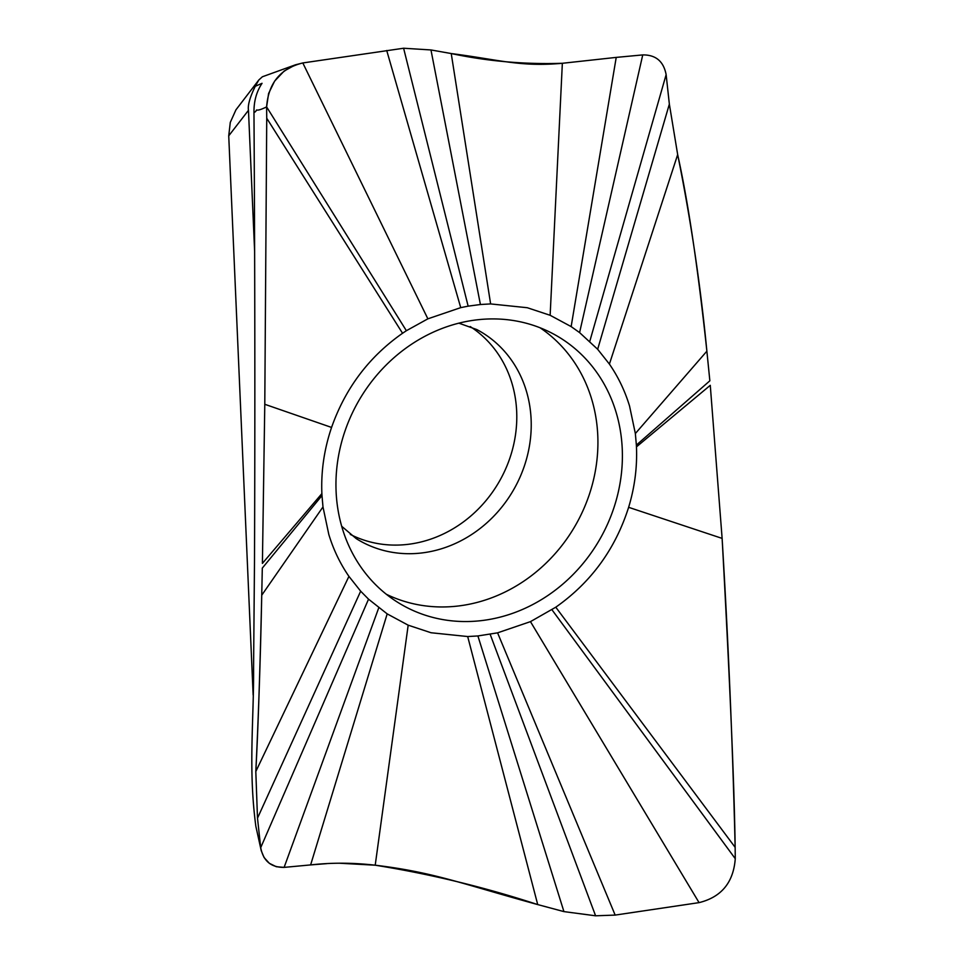 <?xml version="1.0" encoding="UTF-8"?>
<svg xmlns="http://www.w3.org/2000/svg" width="964" height="964" viewBox="0 0 964 964"><rect width="100%" height="100%" fill="white"/><g stroke="black" fill="none" stroke-linecap="round" stroke-linejoin="round"><path stroke-width="1.45" d="M321.88 493.604C320.964 471.276 324.181 449.224 331.568 427.438C345.389 388.155 369.043 356.764 402.554 333.267L406.374 330.712L266.606 106.896L268.607 93.484L274.632 81.109L284.139 71.059L295.442 64.817L262.377 76.771L258.786 80.012L235.939 109.836L230.288 122.392L228.733 135.828L253.146 695.056M470.203 326.543A120.114 107.582 -60 0 1 516.68 411.544A120.114 107.582 -60 0 1 463.431 521.898A120.114 107.582 -60 0 1 350.293 534.405M258.786 80.012L255.279 86.278C249.893 97.304 247.628 105.317 248.471 110.306L254.592 250.568M430.968 49.947L403.603 48.236L302.804 62.949L403.603 48.236L430.968 49.947L451.236 53.55L430.968 49.947L480.409 304.516L490.628 303.925L527.272 307.721L550.143 315.288L571.146 326.591L579.581 332.592L597.668 349.281L609.405 364.091C618.177 376.816 624.889 390.782 629.54 406.001L635.348 433.547L636.373 445.091L709.853 380.804L706.877 351.173C700.551 285.356 690.802 219.828 677.668 154.614C688.163 202.006 697.9 267.534 706.877 351.173L709.853 380.804M562.349 63.287C524.717 64.528 487.676 61.286 451.236 53.55C500.208 59.913 520.367 67.07 562.349 63.287L616.225 57.394L562.349 63.287L550.143 315.288M642.747 54.912L616.225 57.394L642.747 54.912C655.785 54.779 663.581 61.347 666.136 74.638L669.353 104.124L677.668 154.614L669.353 104.124L666.136 74.638C663.606 61.359 655.809 54.791 642.747 54.912L579.581 332.592M406.374 330.712L427.871 318.831L460.732 307.637L468.143 306.154L403.603 48.236M460.732 307.637L386.721 50.489M402.554 333.267L266.739 118.235L264.787 404.29L262.401 563.398L321.892 493.604L321.988 495.568L262.304 568.097L261.738 595.222C260.509 656.677 258.533 715.445 255.809 771.513C258.003 731.435 259.967 672.667 261.738 595.222L262.304 568.097M636.373 445.091L636.457 446.862C637.312 467.166 634.698 487.326 628.624 507.317C615.345 549.082 591.065 582.377 555.782 607.2L530.465 621.635L497.581 632.842L477.903 635.951L467.685 636.541L431.053 632.746L408.182 625.178L387.179 613.875L368.537 599.174L360.669 591.185L348.932 576.376C340.159 563.651 333.46 549.685 328.808 534.466L322.988 506.931L321.988 495.568M468.143 306.154L480.409 304.516M336.099 491.495A155.204 139.009 120 0 0 397.433 602.139A155.204 139.009 120 0 0 548.408 595.137A155.204 139.009 120 0 0 622.25 448.983A155.204 139.009 120 0 0 552.444 333.436A155.204 139.009 120 0 0 405.567 348.414A155.204 139.009 120 0 0 336.099 491.495M295.442 64.817L302.804 62.949C280.476 68.468 268.414 83.109 266.606 106.896L266.739 118.235L266.606 106.896C261.244 109.51 257.918 110.535 256.617 109.956C255.424 112.053 254.544 112.643 253.966 111.728C253.942 100.895 256.629 91.435 262.051 83.314L255.279 86.278M257.496 818.171L255.809 771.513L257.496 818.171L260.714 847.657L257.496 818.171L360.669 591.185M378.744 607.862L284.115 867.383L310.625 864.913L284.115 867.383L276.27 866.708L269.33 863.298L264.064 857.49L261.268 850.766L255.846 826.281C248.146 768.248 253.93 721.65 253.58 667.703L254.508 559.337C255.099 413.062 254.918 263.859 253.966 111.716M326.676 863.648L310.625 864.913C331.435 862.551 352.957 862.647 375.213 865.202C430.354 874.047 484.518 887.169 537.719 904.581L563.928 911.607L595.595 915.8L615.165 915.089L699.069 902.629L615.165 915.089L595.595 915.8L563.928 911.607L537.719 904.581C461.708 883.759 434.463 872.372 375.213 865.202L339.039 863.202M490.17 634.324L595.595 915.8M497.581 632.842L615.165 915.089M735.267 858.683C733.471 882.458 721.409 897.098 699.069 902.629C721.397 897.123 733.471 882.47 735.267 858.683L735.146 847.344C732.676 744.75 728.338 641.759 722.12 538.394L710.275 385.323L722.12 538.394C730.025 684.054 734.375 787.034 735.146 847.344L735.267 858.683L551.962 609.754M555.782 607.2L735.146 847.344M628.624 507.317L722.12 538.394M635.348 433.547L706.877 351.173M255.846 826.281L261.256 850.754M540.069 327.772A154.132 138.057 -60 0 1 597.776 435.571A154.132 138.057 -60 0 1 530.477 576.424A154.132 138.057 -60 0 1 386.347 594.27M284.115 867.383C271.041 867.516 263.244 860.936 260.714 847.657L368.537 599.174M262.401 563.398L264.787 404.29L266.739 118.235M228.733 135.828L248.471 110.306M427.871 318.831L302.804 62.949M331.568 427.438L264.787 404.29M322.988 506.931L261.738 595.222M348.932 576.376L255.809 771.513M387.179 613.875L310.625 864.913M408.182 625.178L375.213 865.202M467.685 636.541L537.719 904.581M477.903 635.951L563.928 911.607M530.465 621.635L699.069 902.629M636.457 446.862L710.275 385.323M609.405 364.091L677.668 154.614M597.668 349.281L669.353 104.124M589.799 341.292L666.136 74.638M571.146 326.591L616.225 57.394M490.628 303.925L451.236 53.55M341.69 526.284L356.222 538.611A120.741 108.149 120 0 0 473.673 533.164A120.741 108.149 120 0 0 531.116 419.448A120.741 108.149 120 0 0 476.806 329.567L458.864 323.157"/></g></svg>
